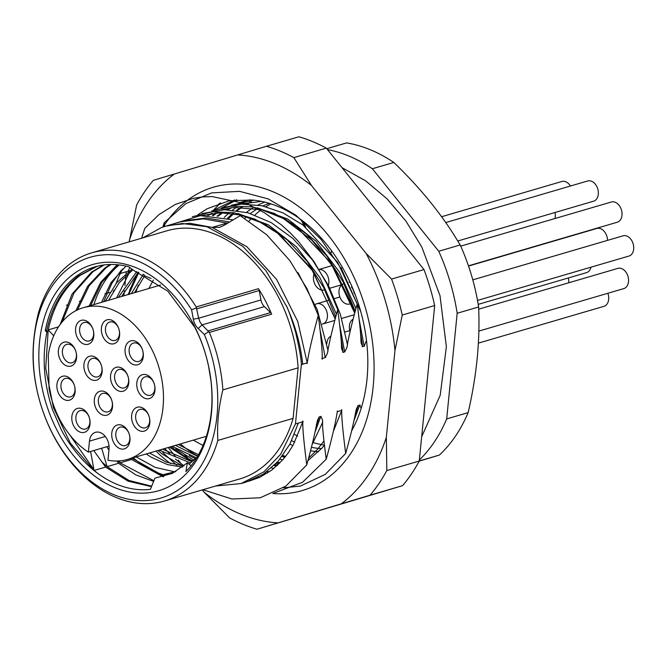 <?xml version="1.0" encoding="UTF-8"?>
<svg xmlns="http://www.w3.org/2000/svg" width="666" height="666" viewBox="0 0 666 666"><rect width="100%" height="100%" fill="white"/><g stroke="black" fill="none" stroke-linecap="round" stroke-linejoin="round"><path stroke-width="1" d="M113.62 442.465A12.454 8.816 -106.3 0 0 124.334 448.884A12.454 8.816 -106.3 0 0 128.097 431.377A12.454 8.816 -106.3 0 0 115.251 426.057A12.454 8.816 -106.3 0 0 113.62 442.465M147.96 413.644A12.454 8.816 -106.3 0 0 132.8 411.205A12.454 8.816 -106.3 0 0 133.483 424.733A12.454 8.816 -106.3 0 0 146.337 430.061A12.454 8.816 -106.3 0 0 147.96 413.644M153.122 381.094A12.454 8.816 -106.3 0 0 142.358 374.692A12.454 8.816 -106.3 0 0 136.805 385.947A12.454 8.816 -106.3 0 0 138.645 392.182A12.454 8.816 -106.3 0 0 151.49 397.51A12.454 8.816 -106.3 0 0 153.122 381.094M141.425 347.269A12.454 8.816 -106.3 0 0 140.651 345.92A12.454 8.816 -106.3 0 0 128.122 342.324A12.454 8.816 -106.3 0 0 126.948 358.358A12.454 8.816 -106.3 0 0 139.802 363.686A12.454 8.816 -106.3 0 0 141.425 347.269M103.263 337.329A12.454 8.816 -106.3 0 0 109.357 343.39A12.454 8.816 -106.3 0 0 118.465 339.702A12.454 8.816 -106.3 0 0 117.749 326.24A12.454 8.816 -106.3 0 0 104.895 320.912A12.454 8.816 -106.3 0 0 103.263 337.329M91.925 326.756A12.454 8.816 -106.3 0 0 80.053 320.804A12.454 8.816 -106.3 0 0 77.447 337.845A12.454 8.816 -106.3 0 0 90.301 343.173A12.454 8.816 -106.3 0 0 91.925 326.756M74.709 348.593A12.454 8.816 -106.3 0 0 66.209 341.949A12.454 8.816 -106.3 0 0 58.974 347.544A12.454 8.816 -106.3 0 0 60.231 359.69A12.454 8.816 -106.3 0 0 73.077 365.01A12.454 8.816 -106.3 0 0 74.709 348.593M73.26 382.684A12.454 8.816 -106.3 0 0 61.896 376.498A12.454 8.816 -106.3 0 0 57.193 389.269A12.454 8.816 -106.3 0 0 58.774 393.773A12.454 8.816 -106.3 0 0 71.628 399.101A12.454 8.816 -106.3 0 0 73.26 382.684M73.693 425.924A12.454 8.816 -106.3 0 0 75.449 428.629A12.454 8.816 -106.3 0 0 87.462 430.403A12.454 8.816 -106.3 0 0 88.17 414.835A12.454 8.816 -106.3 0 0 75.316 409.507A12.454 8.816 -106.3 0 0 73.693 425.924M96.179 408.766A12.454 8.816 -106.3 0 0 102.264 414.826A12.454 8.816 -106.3 0 0 111.372 411.138A12.454 8.816 -106.3 0 0 110.656 397.677A12.454 8.816 -106.3 0 0 97.81 392.349A12.454 8.816 -106.3 0 0 96.179 408.766M112.421 384.815A12.454 8.816 -106.3 0 0 124.276 390.775A12.454 8.816 -106.3 0 0 128.105 376.731A12.454 8.816 -106.3 0 0 126.898 373.726A12.454 8.816 -106.3 0 0 114.053 368.398A12.454 8.816 -106.3 0 0 112.421 384.815M85.781 373.776A12.454 8.816 -106.3 0 0 100.316 377.297A12.454 8.816 -106.3 0 0 100.266 362.687A12.454 8.816 -106.3 0 0 87.413 357.359A12.454 8.816 -106.3 0 0 85.781 373.776M109.049 446.062L88.378 452.122A79.021 55.969 -106.3 0 1 49.068 388.528L48.277 355.045A79.021 55.969 -106.3 0 1 69.763 314.585A79.021 55.969 -106.3 0 1 83.142 307.742A79.021 55.969 -106.3 0 1 155.644 357.883A79.021 55.969 -106.3 0 1 140.976 452.564A79.021 55.969 -106.3 0 1 127.589 459.407A79.021 55.969 -106.3 0 1 107.95 460.231L109.041 449.242A13.412 9.499 -106.3 0 0 107.051 439.219A13.412 9.499 -106.3 0 0 95.479 432.317A13.412 9.499 -106.3 0 0 89.469 441.133L105.303 436.488M88.378 452.122L89.469 441.133M77.306 424.075A9.582 6.785 -106.3 0 0 85.573 428.996A9.582 6.785 -106.3 0 0 88.445 415.542A9.582 6.785 -106.3 0 0 80.186 410.614A9.582 6.785 -106.3 0 0 77.306 424.075M264.385 306.618L270.587 312.612A3.829 2.714 73.7 0 1 271.645 314.194A129.304 91.592 73.7 0 0 265.543 301.082A129.304 91.592 73.7 0 0 258.491 288.703A3.829 2.714 73.7 0 1 259.199 290.551L260.947 299.95A9.582 6.785 -106.3 0 0 264.385 306.618L202.098 324.875L199.917 321.894L198.659 318.206L196.204 306.959A129.304 91.592 73.7 0 0 91.708 252.839L166.975 230.777A129.304 91.592 73.7 0 1 278.521 297.277A129.304 91.592 73.7 0 1 298.11 367.832L293.098 418.373A129.304 91.592 73.7 0 1 239.702 478.954L164.435 501.007A129.304 91.592 -106.3 0 0 217.832 440.426L293.098 418.373M298.11 367.832L222.852 389.885A129.304 91.592 -106.3 0 0 209.357 332.442L202.098 324.875L198.152 328.529A13.412 9.499 73.7 0 1 195.096 324.359A13.412 9.499 73.7 0 1 193.331 319.197L191.592 309.79A125.474 88.878 -106.3 0 0 64.902 271.47A125.474 88.878 -106.3 0 0 52.522 433.566A125.474 88.878 -106.3 0 0 177.805 490.209A125.474 88.878 -106.3 0 0 204.354 334.523L198.152 328.529M91.708 252.839A129.304 91.592 73.7 0 0 38.312 313.411C34.041 331.019 32.376 347.868 33.3 363.952A129.304 91.592 -106.3 0 0 52.889 434.507A129.304 91.592 -106.3 0 0 164.435 501.007M222.852 389.885C218.581 407.492 216.908 424.342 217.832 440.426M322.227 359.207C322.51 352.63 321.187 338.02 318.265 315.368L307.043 288.778L289.835 260.606L266.7 234.748L240.226 215.651L224.201 225.275L219.622 227.331L212.104 227.406L246.878 246.72L276.648 279.479L297.735 321.478L307.217 362.87L301.348 364.593L295.454 423.926L298.726 422.968M301.398 365.251C301.457 360.048 299.509 348.959 295.554 331.976C291.508 318.523 288.478 309.856 286.455 305.977M116.034 382.967A9.582 6.785 -106.3 0 0 124.301 387.895A9.582 6.785 -106.3 0 0 127.173 374.434A9.582 6.785 -106.3 0 0 118.914 369.513A9.582 6.785 -106.3 0 0 116.034 382.967M135.956 292.266A117.141 82.975 73.7 0 1 138.353 285.123M142.89 274.825A117.141 82.975 73.7 0 1 143.19 274.25M138.811 272.344L128.779 294.372M63.844 357.833A9.582 6.785 -106.3 0 0 72.111 362.762A9.582 6.785 -106.3 0 0 74.983 349.309A9.582 6.785 -106.3 0 0 66.725 344.38A9.582 6.785 -106.3 0 0 63.844 357.833M103.63 301.74L111.93 283.225L121.27 270.18M182.617 465.992L162.421 454.204L157.917 450.516M116.6 297.943L129.529 272.294M192.84 460.997L188.062 458.633L170.896 446.711M178.338 444.53L198.501 454.72M131.285 293.639L143.323 274.309M172.178 446.337L196.636 457.883M136.755 271.562L118.307 297.444M159.207 450.141L190.593 462.953M132.01 269.181L116.8 282.592L105.328 301.24M125.982 266.092L111.097 282.492L101.532 302.356M93.881 304.595A114.935 81.418 73.7 0 1 119.206 264.918M90.651 305.544L101.931 282.267L118.007 264.785M117.183 264.71L100.691 282.326L89.161 305.985M162.454 449.192L191.999 461.754L169.397 447.152M128.088 294.572L138.703 272.302M98.027 473.576C85.34 464.585 69.489 446.636 60.29 427.705M60.864 428.812L52.472 409.69M194.805 327.339L167.874 291.217L133.891 270.579L128.763 266.783A114.935 81.418 -106.3 0 0 95.105 266.816A114.935 81.418 -106.3 0 0 75.633 276.765A114.935 81.418 -106.3 0 0 45.23 330.769L46.72 330.336C51.981 306.352 62.587 288.212 78.521 275.915L96.811 266.342M151.49 486.68L128.13 481.185L105.603 467.091L94.114 470.454L70.263 443.015L53.413 407.567L45.696 368.29L48.21 329.895C53.48 305.919 64.078 287.779 80.012 275.483L97.552 266.15M60.131 324.55L72.053 294.147L91.5 272.111L103.38 265.035M153.621 481.435L135.722 474.841L118.573 463.286L107.093 466.65L101.54 461.646M75.891 310.672L87.579 286.338L104.47 268.315L110.165 264.477M153.913 480.719L120.071 462.853L131.552 459.482L163.053 476.748M163.794 476.09L131.96 458.125M110.964 264.469L105.961 267.874L89.161 285.756L77.497 309.881M119.547 460.889L120.071 462.853L117.915 460.989M62.138 321.969L74.059 292.857L92.99 271.678L104.146 264.926M151.698 486.172L128.979 480.469L107.093 466.65L101.665 448.226M208.591 366.483L210.98 380.902A114.935 81.418 -106.3 0 1 185.922 471.561L187.362 462.812L172.319 473.384L154.953 478.146L150.416 489.327A114.935 81.418 -106.3 0 1 97.486 473.168L94.114 470.454L93.789 469.222M93.756 450.541L105.603 467.091M69.489 434.523L93.914 469.697L90.601 451.465M53.738 335.789L48.21 329.895L58.533 326.873M143.623 274.45L145.121 276.024L151.14 278.505M195.471 459.707L195.329 458.574L196.403 458.258M175.732 471.611L164.086 474.417L173.934 472.244M189.211 455.552A113.312 80.261 73.7 0 0 195.338 458.566L189.077 464.16M164.086 474.417L163.711 476.573M106.735 446.736L108.966 450.025M116.866 461.014L118.573 463.286M130.786 458.466L131.552 459.482M149.475 452.988L166.425 462.179L183.733 466.075M108.575 300.291L119.081 282.834L132.859 269.805M121.553 296.487L138.32 272.153M197.577 456.318L175.424 445.387M144.73 275.607L134.532 292.69M89.402 371.928A9.582 6.785 -106.3 0 0 97.661 376.856A9.582 6.785 -106.3 0 0 100.541 363.395A9.582 6.785 -106.3 0 0 92.274 358.475A9.582 6.785 -106.3 0 0 89.402 371.928M106.885 335.481A9.582 6.785 -106.3 0 0 115.143 340.409A9.582 6.785 -106.3 0 0 118.024 326.948A9.582 6.785 -106.3 0 0 109.757 322.019A9.582 6.785 -106.3 0 0 106.885 335.481M163.986 474.983A114.935 81.418 73.7 0 1 134.249 458.691L133.042 459.049L132.742 457.9M182.434 467.124L167.632 464.652L151.215 457.226L146.229 453.946M136.13 456.901L155.303 467.432L175 471.878M134.249 458.691L133.691 457.617M187.362 462.812L191.1 465.742M56.976 430.153A117.807 83.45 73.7 0 1 72.394 274.825A117.807 83.45 73.7 0 1 193.981 325.216A117.807 83.45 73.7 0 1 178.571 480.536A117.807 83.45 73.7 0 1 56.976 430.153M46.72 330.336L46.961 332.043L45.23 330.769M52.914 410.939C43.731 383.716 41.8 357.176 47.111 331.327M194.522 326.79C201.14 339.527 205.877 353.005 208.741 367.216M191.592 309.79L196.562 307.875M208.808 331.601L204.354 334.523M113.128 291.492L113.578 291.358A129.304 91.592 73.7 0 1 113.928 290.168M116.175 283.366A129.304 91.592 73.7 0 1 122.627 268.914M53.447 308.974L54.937 308.541M66.425 305.178L67.915 304.737M79.396 301.373L80.886 300.932M104.853 293.914L109.882 292.441M120.313 273.476L129.487 270.787M141.608 238.212L144.788 228.355L159.107 214.477L175.433 204.379L193.215 198.376L202.531 196.936L212.038 196.545L247.827 204.229L264.344 212.645L281.418 224.908L290.001 232.642L298.451 241.475L313.861 261.397L326.923 283.899L337.729 309.665C332.709 327.83 329.404 341.6 327.797 350.974M162.804 227.081L164.252 222.652L164.718 226.448M234.707 199.958L212.945 210.556M197.944 214.727L207.201 208.716L229.129 200.791L252.156 200.025A139.843 99.051 73.7 0 1 346.262 274.525A139.843 99.051 73.7 0 1 367.008 379.104A139.843 99.051 73.7 0 1 351.606 430.91M212.446 215.642L215.343 213.037M222.444 207.567L236.863 199.75M283.341 487.82L300.358 486.08L325.266 474.358L345.687 453.471C350.707 435.306 354.012 421.536 355.619 412.171M271.52 467.932L273.917 468.398M267.257 471.428L268.473 471.719M163.237 226.931A158.042 111.946 73.7 0 1 349.725 268.506A158.042 111.946 73.7 0 1 365.318 423.601A158.042 111.946 73.7 0 1 272.835 493.523M337.262 411.68L341.75 410.364L333.366 431.31M324.367 445.204L321.969 448.101L307.95 460.656M269.464 471.761L266.983 471.628M341.725 409.632C341.442 416.217 342.765 430.835 345.687 453.471M323.901 440.992L317.449 449.458L308.666 458.058M267.432 473.118L264.976 473.076M322.486 421.878C322.419 427.447 323.668 439.876 326.223 459.182C332.076 437.87 335.806 421.778 337.396 410.905M326.223 459.182L302.547 482.276L273.335 493.298M191.234 461.63L184.957 455.228M312.171 444.447L322.519 422.602M257.359 477.622L259.707 477.347M314.926 432.342L320.779 416.508M320.396 416.625C322.178 418.073 322.893 420.313 322.552 423.326M318.914 417.058L321.17 416.392M256.66 477.98L258.999 477.672M316.15 426.323L319.305 416.941M193.048 459.756L193.656 460.231M316.541 424.359L317.565 420.129L319.305 416.933M202.914 489.726L231.943 499L260.24 497.785L285.822 486.13L306.76 464.885C311.78 446.72 315.085 432.95 316.691 423.576M302.814 421.778L293.182 445.021L288.303 452.772L283.042 459.507L271.795 470.063L259.948 477.239L248.668 481.268M183.983 465.875L175.391 459.032M169.872 453.896L164.71 448.526M302.797 421.045C302.514 427.622 303.838 442.241 306.76 464.885M298.335 423.085L289.951 444.047L278.147 461.288L263.428 474.109L246.437 481.959L241.042 483.541L263.753 471.944L280.644 454.262L295.454 423.926M176.781 465.168L162.737 452.522M297.952 423.201L303.205 421.661M366.5 340.534L364.111 346.203L359.282 320.005M364.502 346.087L362.246 346.745M360.364 331.751L362.637 346.628L361.13 343.165L360.897 340.534M360.93 341.258C360.997 335.689 359.748 323.26 357.192 303.962C352.172 322.128 348.867 335.897 347.261 345.263M347.56 343.706C347.352 346.903 346.253 349.675 344.264 352.014M345.038 351.79L342.782 352.447M340.9 337.454L343.173 352.331L341.666 348.867L341.433 346.237M341.467 346.961C341.533 341.4 340.284 328.971 337.729 309.665M328.097 349.409C327.888 352.605 326.79 355.378 324.8 357.717M325.574 357.492L321.82 358.591M318.265 315.368C312.462 336.521 308.741 352.614 307.093 363.644M355.469 412.945L356.493 408.716L358.233 405.527M357.842 405.644L360.098 404.986M353.854 420.929L359.707 405.103L361.18 408.316M274.767 464.885L277.347 465.401M274.134 465.509L276.706 465.984M355.086 414.918L358.233 405.536M215.568 486.022L241.042 483.541M302.739 364.185C300.508 344.289 295.155 325.066 286.68 306.502L265.925 270.637L242.541 246.137L206.984 226.74L182.334 223.493L165.593 226.182L161.322 227.605L142.832 237.854M170.563 463.603A129.304 91.592 73.7 0 1 155.986 451.082M212.104 227.406L190.018 223.293L168.598 225.374L190.018 223.293L212.104 227.406L227.181 223.043M227.655 223.193L203.488 218.848L180.736 221.761L166.783 225.849M325.183 357.6L320.346 331.368M229.628 222.003L206.269 217.965L183.733 220.879L180.736 221.761M131.726 268.964L131.468 269.522M327.947 350.191L317.199 309.54L297.918 272.544M233.125 219.905L200.349 215.642L169.996 224.908M335.223 318.731L311.288 268.423L275.408 230.911L254.762 219.081L233.441 212.629L212.321 211.83L192.291 216.725M335.697 316.949L323.676 287.612L307.168 261.372L287.054 239.727L264.419 223.901M344.647 351.898L339.818 325.707M336.447 314.227L319.855 277.564L296.462 246.82L268.298 224.783L237.837 213.495M347.411 344.489L340.401 314.419L328.579 285.772L312.529 260.056L293.057 238.603L271.12 222.552L247.844 212.754L224.392 209.715L201.94 213.611M357.192 303.962L341.733 269.397L320.92 239.236L295.97 215.268L268.29 198.943L239.56 191.333L211.588 192.907L185.981 203.563L164.252 222.652M354.687 313.028L330.752 262.72L294.871 225.208L274.226 213.378L252.897 206.926L231.785 206.127L211.746 211.022M355.161 311.247L343.132 281.885L326.606 255.644L306.477 233.991L283.833 218.165M211.597 213.47L207.642 215.418M355.91 308.516L339.319 271.861L315.925 241.117L287.762 219.081L257.301 207.792M212.354 213.37L208.283 215.434M360.797 311.705L337.637 262.312L302.897 224.958L282.834 212.812L262.004 205.769L241.259 204.104L221.403 207.909M253.979 200.2L231.219 205.319M222.377 209.565L221.961 209.798M216.974 212.912L213.12 215.701M231.052 207.767L227.098 209.715M221.886 212.754L217.008 216.125M231.818 207.667L227.747 209.723M222.677 212.754L217.774 216.234M249.817 199.783L240.867 202.206M220.596 202.947L213.128 210.431M236.438 207.209L232.584 209.998M228.821 213.078L224.192 217.416M250.516 202.064L246.562 204.012M241.35 207.051L236.472 210.423M232.609 213.52L227.522 218.223M251.282 201.964L247.211 204.021M242.149 207.051L237.238 210.531M233.441 213.636L228.355 218.448M270.937 203.871A126.906 89.893 -106.3 0 0 265.884 206.668M261.397 209.682A126.906 89.893 -106.3 0 0 254.92 215.01M251.448 218.431A126.906 89.893 -106.3 0 0 249.101 221.02M294.455 434.332A126.906 89.893 -106.3 0 0 297.644 436.097M313.303 442.599A126.906 89.893 -106.3 0 0 324.35 445.104M197.735 456.052A117.141 82.975 73.7 0 1 180.403 443.931M419.372 459.956A172.402 122.119 -106.3 0 0 446.686 418.906L468.14 412.62A172.402 122.119 73.7 0 1 439.36 455.061L419.197 461.155M327.489 149.6A172.402 122.119 73.7 0 1 372.369 168.748L438.752 251.257A172.402 122.119 -106.3 0 1 457.167 313.253L446.686 418.906M419.272 460.947L439.36 455.061M457.167 313.253L478.629 306.968C480.144 340.717 476.648 375.932 468.14 412.62M438.752 251.257L460.206 244.963A172.402 122.119 73.7 0 1 478.629 306.968M326.781 148.709L346.62 142.899A172.402 122.119 73.7 0 1 393.822 162.454L372.369 168.748M393.822 162.454C418.19 185.914 438.27 210.106 454.07 235.04L460.206 244.963M99.792 406.918A9.582 6.785 -106.3 0 0 108.059 411.838A9.582 6.785 -106.3 0 0 110.931 398.385A9.582 6.785 -106.3 0 0 102.672 393.456A9.582 6.785 -106.3 0 0 99.792 406.918M331.76 251.015A10.539 7.459 -106.3 0 0 330.985 253.022M342.557 267.707L341.333 268.065A10.539 7.459 -106.3 0 0 341.333 268.065A10.539 7.459 -106.3 0 0 342.482 267.574M314.31 273.343A10.539 7.459 -106.3 0 0 315.268 284.931A10.539 7.459 -106.3 0 0 323.684 290.018M328.355 285.339A10.539 7.459 -106.3 0 0 326.948 274.5A10.539 7.459 -106.3 0 0 319.156 269.505M322.169 324.117A10.539 7.459 -106.3 0 0 322.66 324.001A10.539 7.459 -106.3 0 0 324.45 323.085A10.539 7.459 -106.3 0 0 326.398 310.456A10.539 7.459 -106.3 0 0 316.733 303.779A10.539 7.459 -106.3 0 0 315.176 304.52M330.885 336.213A10.539 7.459 -106.3 0 0 329.861 336.838A10.539 7.459 -106.3 0 0 326.873 343.698M327.797 349.167A10.539 7.459 -106.3 0 0 328.03 349.758M353.072 319.214A10.539 7.459 -106.3 0 0 352.356 319.68A10.539 7.459 -106.3 0 0 350.116 331.535M343.023 284.049A10.539 7.459 -106.3 0 0 341.958 284.69A10.539 7.459 -106.3 0 0 340.001 297.319A10.539 7.459 -106.3 0 0 349.667 304.004A10.539 7.459 -106.3 0 0 351.265 303.23M354.254 293.473A10.539 7.459 -106.3 0 0 351.423 287.013M305.519 226.973L302.206 220.546M81.061 335.997A9.582 6.785 -106.3 0 0 89.327 340.917A9.582 6.785 -106.3 0 0 92.199 327.464A9.582 6.785 -106.3 0 0 83.941 322.535A9.582 6.785 -106.3 0 0 81.061 335.997M478.346 343.14L603.937 306.335A10.539 7.459 -106.3 0 0 605.719 305.428A10.539 7.459 -106.3 0 0 607.858 293.273M478.829 331.085L623.801 288.603A10.539 7.459 -106.3 0 0 625.582 287.687A10.539 7.459 -106.3 0 0 627.538 275.066A10.539 7.459 -106.3 0 0 617.873 268.381L478.704 309.166M117.233 440.617A9.582 6.785 -106.3 0 0 125.499 445.546A9.582 6.785 -106.3 0 0 128.371 432.084A9.582 6.785 -106.3 0 0 120.113 427.164A9.582 6.785 -106.3 0 0 117.233 440.617M477.514 300.433L628.962 256.052A10.539 7.459 -106.3 0 0 630.744 255.136A10.539 7.459 -106.3 0 0 632.7 242.516A10.539 7.459 -106.3 0 0 623.035 235.831L472.785 279.862M468.456 265.834L617.265 222.228A10.539 7.459 -106.3 0 0 619.047 221.312A10.539 7.459 -106.3 0 0 621.003 208.691A10.539 7.459 -106.3 0 0 611.338 202.006L460.73 246.137M457.8 240.992L593.581 201.199A10.539 7.459 -106.3 0 0 595.371 200.283A10.539 7.459 -106.3 0 0 597.327 187.662A10.539 7.459 -106.3 0 0 587.662 180.977L445.737 222.569M570.429 186.022A10.539 7.459 -106.3 0 0 561.838 181.493L441.575 216.733M554.92 218.54A10.539 7.459 -106.3 0 0 555.036 212.496M137.096 422.885A9.582 6.785 -106.3 0 0 145.363 427.805A9.582 6.785 -106.3 0 0 148.235 414.352A9.582 6.785 -106.3 0 0 139.977 409.423A9.582 6.785 -106.3 0 0 137.096 422.885M568.314 277.963A10.539 7.459 73.7 0 1 568.739 282.775M478.205 304.37L586.496 272.635A10.539 7.459 -106.3 0 0 588.278 271.72A10.539 7.459 -106.3 0 0 590.983 267.183M142.258 390.334A9.582 6.785 -106.3 0 0 150.524 395.254A9.582 6.785 -106.3 0 0 153.396 381.801A9.582 6.785 -106.3 0 0 145.138 376.873A9.582 6.785 -106.3 0 0 142.258 390.334M607.525 240.376A10.539 7.459 -106.3 0 0 596.811 228.463L468.531 266.059M130.569 356.51A9.582 6.785 -106.3 0 0 138.828 361.43A9.582 6.785 -106.3 0 0 141.7 347.977A9.582 6.785 -106.3 0 0 133.441 343.048A9.582 6.785 -106.3 0 0 130.569 356.51M62.396 391.924A9.582 6.785 -106.3 0 0 70.654 396.844A9.582 6.785 -106.3 0 0 73.535 383.391A9.582 6.785 -106.3 0 0 65.268 378.463A9.582 6.785 -106.3 0 0 62.396 391.924M276.232 463.386L278.255 464.543M282.642 455.719L285.364 456.701M282.068 456.493L284.773 457.442M280.028 459.082L282.625 459.981M276.939 462.629L279.32 463.503M293.864 157.626L326.307 148.118A200.183 141.8 -106.3 0 0 298.909 136.771L266.467 146.279A200.183 141.8 73.7 0 1 293.864 157.626L311.522 185.548L366.125 253.421A187.854 133.067 73.7 0 1 367.066 255.228A187.854 133.067 73.7 0 1 394.955 350.474L386.33 437.387A187.854 133.067 73.7 0 1 341.275 503.821L256.993 529.229A200.183 141.8 73.7 0 1 229.595 517.882L204.154 492.241A187.854 133.067 -106.3 0 0 278.047 522.86M326.307 148.118L424.001 269.555A200.183 141.8 -106.3 0 1 434.69 305.536L419.264 461.03A200.183 141.8 73.7 0 1 402.555 485.664L256.993 529.229M123.843 295.821L124.334 290.817M124.875 285.414L125.857 275.474M126.065 273.426L126.232 271.745M129.196 241.85L136.638 204.97A200.183 141.8 73.7 0 1 153.338 180.336L266.467 146.279M311.522 185.548A187.854 133.067 -106.3 0 0 237.629 154.928M129.337 240.401A187.854 133.067 73.7 0 1 174.4 173.968M204.154 492.241L202.281 489.918M181.402 463.961L178.305 460.106M175.657 456.818L168.173 447.51M386.33 437.387L386.821 470.537A200.183 141.8 73.7 0 1 370.121 495.171L341.275 503.821M370.121 495.171L402.555 485.664M366.125 253.421L391.566 279.062A200.183 141.8 73.7 0 1 402.256 315.043L394.955 350.474M386.821 470.537L419.264 461.03M402.256 315.043L434.69 305.536M391.566 279.062L424.001 269.555M304.27 225.999L300.99 219.638M277.489 462.029A139.843 99.051 -106.3 0 0 279.92 462.887M208.3 330.86L270.587 312.612M129.079 294.28A117.141 82.975 73.7 0 1 133.466 282.234M193.331 319.197L198.659 318.206L260.947 299.95M259.199 290.551L196.92 308.799M258.491 288.703L196.204 306.959M209.357 332.442L271.645 314.194M128.122 271.187L129.828 267.565M264.81 202.123A129.429 91.683 -106.3 0 0 258.042 205.028M252.839 207.925A129.429 91.683 -106.3 0 0 246.42 212.379M242.607 215.568A129.429 91.683 -106.3 0 0 241.641 216.442M269.297 203.355A126.906 89.893 -106.3 0 0 262.862 205.952M257.501 208.766A126.906 89.893 -106.3 0 0 250.449 213.511M246.553 216.725A126.906 89.893 -106.3 0 0 244.822 218.306M291.641 440.701A126.906 89.893 -106.3 0 0 294.755 442.116M311.455 447.336A126.906 89.893 -106.3 0 0 321.545 448.584M289.877 444.189A129.429 91.683 -106.3 0 0 292.898 445.521M310.589 450.774A129.429 91.683 -106.3 0 0 318.614 451.723M203.03 445.454L193.298 440.151M137.662 272.794L129.529 290.543M257.442 477.58L259.773 477.314M277.531 465.234L274.95 464.702M335.156 318.972L312.762 270.945L279.429 234.382L260.264 222.302L240.476 215.018L220.804 212.762L201.981 215.534M354.62 313.27L351.881 304.953L333.857 267.765L311.913 240.168L283.375 218.49L261.663 209.748L233.658 207.442L221.445 209.832M212.429 213.361L208.366 215.434M261.355 201.348L240.909 204.121M231.893 207.65L227.83 209.732M222.827 212.754L217.949 216.259M341.983 284.673L329.82 288.236M339.876 296.994L334.532 298.559M328.421 300.349L316.733 303.779M349.833 330.594L345.121 331.976M349.9 281.976L349.117 282.209M285.589 456.426L282.875 455.411M251.357 201.948L247.302 204.021M242.291 207.051L237.421 210.556M233.666 213.669L228.621 218.523M332.409 265.526L319.097 269.422M351.365 303.505L349.667 304.004M160.631 285.04L83.142 307.742M206.385 436.313L127.589 459.407M421.67 436.771L440.184 395.346L446.378 346.753L440.001 295.646L421.794 247.019L405.927 221.095L386.938 198.718L365.426 180.686L342.049 167.69M354.229 314.743L341.641 318.44M334.765 320.446L322.66 324.001M153.446 279.936L148.859 288.486M175.882 448.826L193.781 460.114M219.364 203.346L218.04 205.319"/></g></svg>
